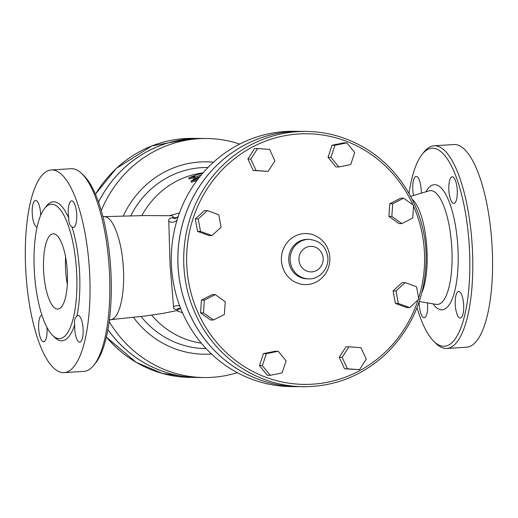 <?xml version="1.0" encoding="UTF-8"?>
<svg xmlns="http://www.w3.org/2000/svg" width="518" height="518" viewBox="0 0 518 518"><rect width="100%" height="100%" fill="white"/><g stroke="black" fill="none" stroke-linecap="round" stroke-linejoin="round"><path stroke-width="0.78" d="M107.906 329.636A119.522 113.481 90.6 0 0 197.546 377.473A119.522 113.481 90.6 0 0 197.565 377.473L190.255 377.402A119.522 113.481 -89.4 0 1 106.384 337.024M95.474 194.302A119.522 113.481 -89.4 0 1 192.754 138.364L200.039 138.435A119.522 113.481 90.6 0 0 200.039 138.435A119.522 113.481 90.6 0 0 98.511 202.124M98.524 202.169A119.522 113.481 -89.4 0 1 200.077 138.442L206.637 138.507A119.522 113.481 90.6 0 0 101.243 210.664M109.181 321.523A119.522 113.481 90.6 0 0 204.137 377.544L197.578 377.473A119.522 113.481 -89.4 0 1 107.912 329.59M204.137 377.544A119.522 113.481 90.6 0 0 237.341 372.675M239.73 144.069A119.522 113.481 90.6 0 0 206.637 138.507M179.468 212.917L169.697 215.65M171.523 215.728L172.533 216.077L173.452 217.21L172.384 217.897A6.961 6.41 -87.7 0 0 174.98 218.609L174.89 218.602C176.165 218.402 177.331 217.489 178.386 215.857L178.542 215.527M177.085 217.547A6.961 6.682 -42.7 0 1 173.452 217.21M203.082 172.837A85.871 81.527 90.6 0 0 141.867 215.611M197.416 179.856A85.871 81.527 90.6 0 0 195.014 181.035L191.492 182.271L190.98 181.248L192.709 179.966A87.03 82.634 -89.4 0 1 199.806 176.767M193.596 177.888L189.193 179.014L188.766 177.946A87.03 82.634 -89.4 0 1 202.719 173.258M199.831 176.735A85.871 81.527 90.6 0 0 193.926 179.066L193.505 177.998L195.04 176.366L188.766 177.946M198.893 177.92A87.03 82.634 90.6 0 0 194.535 179.986L190.98 181.248M201.198 175.058A87.03 82.634 90.6 0 0 193.505 177.998M151.657 315.125A85.871 81.527 90.6 0 0 201.301 343.149M176.327 310.586L182.511 312.736M172.384 217.897C169.613 217.813 168.421 219.023 168.797 221.529L170.066 265.041L173.562 306.779C173.446 309.006 174.754 309.77 177.48 309.065L178.6 309.298A6.961 6.747 -137.5 0 1 180.769 308.586M178.6 309.298L177.551 310.23L174.197 311.15L163.371 313.319L145.416 315.961L110.528 319.697M297.695 386.642L291.135 386.577A127.648 121.193 -89.4 0 1 171.484 266.576A127.648 121.193 -89.4 0 1 293.803 131.294L300.356 131.365A127.648 121.193 90.6 0 0 178.043 266.647A127.648 121.193 90.6 0 0 297.695 386.642A127.648 121.193 90.6 0 0 297.708 386.642A127.648 121.193 -89.4 0 1 177.875 257.737A127.648 121.193 -89.4 0 1 300.395 131.365L306.222 131.423A127.648 121.193 90.6 0 0 183.709 257.802A127.648 121.193 90.6 0 0 303.561 386.706C334.602 386.629 361.855 375.9 385.327 354.526C413.876 326.683 427.428 292.32 425.99 251.431C423.931 208.663 399.728 168.072 363.999 147.526C346.024 137.089 326.767 131.721 306.222 131.423M412.108 199.229A51.638 16.175 86.4 0 1 426.282 241.032A51.638 16.175 86.4 0 1 421.989 292.294M409.019 193.46A99.216 31.08 86.4 0 1 422.086 154.429A99.216 31.08 86.4 0 1 469.373 247.585A99.216 31.08 86.4 0 1 433.896 341.388A99.216 31.08 86.4 0 1 417.003 307.705M452.305 176.793A13.345 4.183 86.4 0 1 457.232 190.002A13.345 4.183 86.4 0 1 453.891 203.432A13.345 4.183 86.4 0 1 452.479 202.784A13.345 4.183 86.4 0 1 448.795 188.157A13.345 4.183 86.4 0 1 452.208 176.793A13.345 4.183 86.4 0 1 452.305 176.793M463.655 304.83A13.345 4.183 86.4 0 1 460.301 318.104A13.345 4.183 86.4 0 1 455.244 300.667A13.345 4.183 86.4 0 1 458.624 291.466A13.345 4.183 86.4 0 1 463.655 304.83M427.473 302.92A13.345 4.183 86.4 0 1 424.236 317.728A13.345 4.183 86.4 0 1 424.138 317.728A13.345 4.183 86.4 0 1 419.14 301.858M413.539 195.506A13.345 4.183 86.4 0 1 412.794 189.692A13.345 4.183 86.4 0 1 416.142 176.418A13.345 4.183 86.4 0 1 421.225 193.201M433.896 341.388L435.994 343.447A101.541 31.805 -93.6 0 0 446.82 348.459A101.541 31.805 -93.6 0 0 472.306 247.455A101.541 31.805 -93.6 0 0 434.019 145.785A101.541 31.805 -93.6 0 0 423.912 152.117L422.086 154.429M446.82 348.459L466.621 347.209A101.541 31.805 -93.6 0 0 492.1 246.205A101.541 31.805 -93.6 0 0 453.82 144.535L434.019 145.785M168.797 221.529A6.961 6.346 164.4 0 0 177.02 220.221M178.134 216.731L178.386 215.857M173.562 306.779A6.961 6.462 -169.5 0 1 179.778 306.041M177.48 309.065A6.961 6.391 75.5 0 1 179.105 308.301M102.804 216.317L105.05 216.692C113.487 217.566 122.054 241.705 123.381 268.343C124.967 294.107 119.541 317.573 111.558 319.496L109.363 320.156M93.985 365.054L95.804 362.742A99.216 31.08 -93.6 0 0 110.826 270.234A99.216 31.08 -93.6 0 0 84 175.783L81.896 173.718A101.541 31.805 86.4 0 1 109.35 270.383A101.541 31.805 86.4 0 1 93.985 365.054A101.541 31.805 86.4 0 1 83.871 371.387L64.077 372.636A101.541 31.805 86.4 0 1 25.932 273.303A101.541 31.805 86.4 0 1 51.276 169.962A101.541 31.805 86.4 0 1 89.556 271.633A101.541 31.805 86.4 0 1 64.077 372.636M51.276 169.962L71.07 168.713A101.541 31.805 86.4 0 1 81.896 173.718M41.919 315.132A13.345 4.183 -93.6 0 0 38.682 328.839A13.345 4.183 -93.6 0 0 43.687 341.763A13.345 4.183 -93.6 0 0 46.957 327.37M40.682 215.287A13.345 4.183 -93.6 0 0 35.593 200.453A13.345 4.183 -93.6 0 0 32.245 213.733A13.345 4.183 -93.6 0 0 37.082 227.091M53.587 336.234A69.626 21.808 -93.6 0 0 74.696 324.702A13.345 4.183 -93.6 0 0 79.753 342.139A13.345 4.183 -93.6 0 0 83.087 328.561A13.345 4.183 -93.6 0 0 78.076 315.501A13.345 4.183 -93.6 0 0 76.923 316.129A69.626 21.808 -93.6 0 0 79.532 271.523A69.626 21.808 -93.6 0 0 71.931 226.819A13.345 4.183 -93.6 0 0 73.342 227.467A13.345 4.183 -93.6 0 0 76.677 213.889A13.345 4.183 -93.6 0 0 71.665 200.835A13.345 4.183 -93.6 0 0 68.745 218.188A69.626 21.808 -93.6 0 0 45.448 207.394M71.931 226.819C69.755 225.505 68.693 222.63 68.745 218.188M76.606 271.659A67.308 21.083 -93.6 0 0 51.23 204.267A67.308 21.083 -93.6 0 0 34.434 272.766A67.308 21.083 -93.6 0 0 59.719 338.61A67.308 21.083 -93.6 0 0 76.606 271.659M74.696 324.702C74.087 320.655 74.825 317.793 76.923 316.129M67.314 271.561A37.717 11.81 86.4 0 1 57.854 309.078A37.717 11.81 86.4 0 1 43.687 272.183A37.717 11.81 86.4 0 1 53.095 233.799A37.717 11.81 86.4 0 1 67.314 271.561M65.618 257.187A37.717 11.81 -93.6 0 0 67.327 284.298M213.487 320.007L210.573 319.982L200.57 312.846L201.437 300.149L212.315 294.587L215.229 294.613L204.351 300.181L203.483 312.878L213.487 320.007L224.359 314.445L225.233 301.748L215.229 294.613M211.927 235.586L209.013 235.554L197.591 231.397L195.312 218.9L204.455 210.561L207.368 210.593L198.232 218.933L200.511 231.429L211.927 235.586L221.069 227.247L218.79 214.75L207.368 210.593M268.136 171.413L253.172 170.474L247.895 159.026L254.675 148.485L257.595 148.517L250.809 159.058L256.086 170.506L268.136 171.413L274.922 160.865L269.645 149.417L257.595 148.517M338.876 166.945L335.962 166.913L328.049 157.297L332.012 145.26L343.881 142.851L346.795 142.877L334.926 145.293L330.97 157.323L338.876 166.945L350.744 164.53L354.707 152.499L346.795 142.877M401.845 223.595L398.925 223.562L388.921 216.433L389.795 203.736L400.667 198.167L403.58 198.2L392.709 203.762L391.841 216.459L401.845 223.595L412.716 218.026L413.584 205.329L403.58 198.2M409.699 307.614L406.785 307.588L395.37 303.425L393.091 290.928L402.227 282.588L405.141 282.621L396.005 290.961L398.284 303.457L409.699 307.614L418.842 299.274L416.563 286.778L405.141 282.621M359.479 369.69L344.509 368.758L339.232 357.31L346.018 346.769L348.931 346.795L342.152 357.342L347.423 368.79L359.479 369.69L366.258 359.149L360.988 347.701L348.931 346.795M270.273 375.323L267.359 375.297L259.453 365.676L263.409 353.645L275.278 351.236L278.192 351.262L266.323 353.677L262.367 365.708L270.273 375.323L282.142 372.915L286.104 360.884L278.192 351.262M201.437 300.149L204.351 300.181M200.57 312.846L203.483 312.878M197.591 231.397L200.511 231.429M195.312 218.9L198.232 218.933M253.172 170.474L256.086 170.506M247.895 159.026L250.809 159.058M328.049 157.297L330.97 157.323M332.012 145.26L334.926 145.293M388.921 216.433L391.841 216.459M389.795 203.736L392.709 203.762M395.37 303.425L398.284 303.457M393.091 290.928L396.005 290.961M344.509 368.758L347.423 368.79M339.232 357.31L342.152 357.342M259.453 365.676L262.367 365.708M263.409 353.645L266.323 353.677M213.5 162.192A96.206 91.336 90.6 0 0 123.258 216.019M133.456 317.398A96.206 91.336 90.6 0 0 211.499 354.008M195.014 181.035L194.535 179.986M206.132 348.614A90.579 85.994 -89.4 0 1 141.032 316.511M130.724 215.831A90.579 85.994 -89.4 0 1 208.022 167.476M410.632 196.374L429.027 190.857A57.019 17.858 86.4 0 1 451.638 245.001A57.019 17.858 86.4 0 1 437.088 304.454A57.019 17.858 86.4 0 1 436.195 304.37L419.243 301.547M433.048 303.846A62.684 19.632 -93.6 0 0 441.718 309.835A62.684 19.632 -93.6 0 0 456.494 232.472A62.684 19.632 -93.6 0 0 425.971 191.777M413.532 206.145A125.33 118.991 -89.4 0 1 424.404 251.573A125.33 118.991 -89.4 0 1 418.635 298.154M418.045 300.006A125.33 118.991 -89.4 0 1 238.681 362.768A125.33 118.991 -89.4 0 1 228.088 164.089A125.33 118.991 -89.4 0 1 412.969 204.888M329.817 257.543A25.531 24.236 90.6 0 0 292.288 237.768A25.531 24.236 90.6 0 0 294.755 281.909A25.531 24.236 90.6 0 0 329.817 257.543M308.657 278.833L307.239 278.82A19.729 18.732 -89.4 0 1 288.714 258.896A19.729 18.732 -89.4 0 1 307.647 239.368L309.071 239.381A19.729 18.732 90.6 0 0 290.132 258.909A19.729 18.732 90.6 0 0 308.657 278.833C317.631 279.584 328.522 270.694 327.913 257.951C326.379 246.723 320.098 240.533 309.071 239.381M323.148 258.365A12.762 12.121 -89.4 0 1 305.614 270.545A12.762 12.121 -89.4 0 1 304.383 248.478A12.762 12.121 -89.4 0 1 323.148 258.365M192.754 138.364L151.806 145.94L116.181 168.492L95.435 194.205M190.255 377.402L162.302 373.42L136.156 362.322L106.371 337.108M171.607 215.728L145.26 215.559L104.008 216.628M179.28 308.262L180.763 308.579M297.727 386.648L303.561 386.706"/></g></svg>
